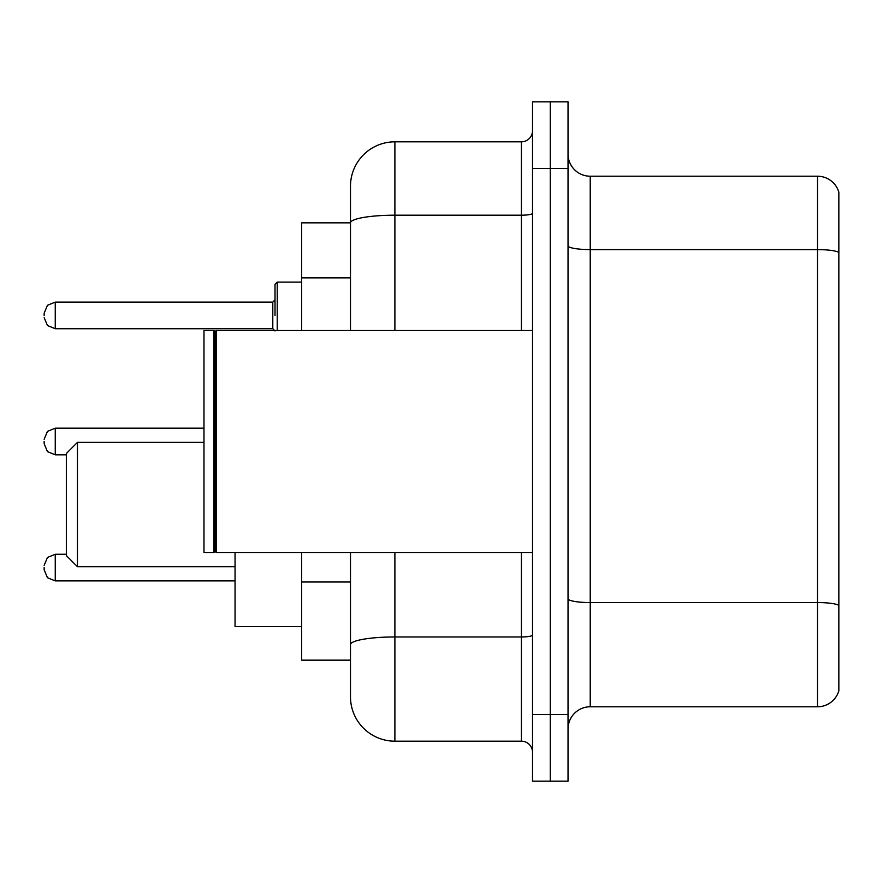 <?xml version="1.0" encoding="UTF-8"?>
<svg xmlns="http://www.w3.org/2000/svg" width="883" height="883" viewBox="0 0 883 883"><rect width="100%" height="100%" fill="white"/><g stroke="black" fill="none" stroke-linecap="round" stroke-linejoin="round"><path stroke-width="1.32" d="M350.485 222.847L301.655 222.847L301.655 330.507M394.889 552.493L394.889 741.179A44.393 44.393 0 0 1 350.485 696.775L350.485 660.153L301.655 660.153L301.655 552.493M350.485 696.775L350.485 552.493M532.515 714.535L532.515 781.135L550.275 781.135L550.275 714.535L550.275 781.135L568.034 781.135L568.034 714.535L550.275 714.535L550.275 168.465L550.275 714.535L532.515 714.535L532.515 168.465L550.275 168.465L550.275 101.865L550.275 168.465L568.034 168.465L568.034 714.535M568.034 168.465L568.034 101.865L532.515 101.865L532.515 168.465M394.889 741.179L521.411 741.179L521.411 552.493M350.485 265.673L350.485 186.225A44.393 44.393 0 0 1 394.889 141.821L521.411 141.821A11.104 11.104 0 0 0 532.515 130.728M350.485 652.382L350.485 594.204M350.485 330.507L350.485 222.902A44.393 7.704 180 0 1 394.889 215.198L521.411 215.198L521.411 141.821M350.485 186.225L350.485 210.64M532.515 752.272A11.104 11.104 0 0 0 521.411 741.179M838.85 605.639L838.85 690.782A22.196 22.196 0 0 1 817.537 706.775L590.23 706.775A22.196 22.196 0 0 0 568.034 728.972M838.85 192.218A22.196 22.196 0 0 0 817.537 176.225A22.196 22.196 0 0 1 838.85 192.218L838.85 690.782M838.85 252.383A22.196 3.852 180 0 0 817.537 249.602L817.537 176.225L590.23 176.225A22.196 22.196 0 0 1 568.034 154.028A22.196 22.196 0 0 0 590.23 176.225L590.23 706.775M77.45 566.698L77.45 442.383L66.346 453.487L66.346 555.595L77.45 566.698L235.055 566.698M235.055 552.493L235.055 626.632L301.655 626.632M216.192 552.493L215.077 551.378L215.077 331.622L216.192 330.507L216.192 552.493L532.515 552.493M213.962 552.493L203.973 552.493L203.973 330.507L213.962 330.507L213.962 552.493L215.077 551.378M44.15 567.581L44.15 569.811L44.15 567.581M44.15 441.5L44.15 443.719L44.15 441.5M275.01 315.419L275.01 284.337L275.01 315.419M44.15 315.419L44.15 313.189L44.15 315.419M350.485 277.88L301.655 277.88M350.485 581.996L301.655 581.996M532.515 635.043A11.104 1.932 0 0 1 521.411 636.963L394.889 636.963A44.393 7.704 180 0 0 350.485 644.678M394.889 141.821L394.889 330.507M521.411 330.507L521.411 215.198A11.104 1.932 0 0 0 532.515 213.267M838.85 605.33A22.196 3.852 180 0 0 817.537 602.559L817.537 249.602L590.23 249.602A22.196 3.852 0 0 1 568.034 245.75M817.537 706.775L817.537 602.559L590.23 602.559A22.196 3.852 0 0 1 568.034 598.707M66.346 554.27L55.254 554.27L47.461 557.46L44.15 565.363L47.461 557.46L55.254 554.27L47.461 557.46L44.15 565.363L47.461 557.46L55.254 554.27L47.461 557.46L44.15 565.363L47.461 557.46L55.254 554.27L47.461 557.46L44.15 565.363L47.461 557.46L55.254 554.27L47.461 557.46L44.15 565.363L47.461 557.46L55.254 554.27L47.461 557.46L44.15 565.363L47.461 557.46L55.254 554.27L55.254 580.904L235.055 580.904M203.973 428.178L55.254 428.178L55.254 454.822L47.461 451.632L44.15 443.719M301.655 282.118L277.229 282.118L277.229 330.507M272.792 302.096L55.254 302.096L55.254 328.73L272.792 328.73L272.792 302.096L275.01 299.878M77.45 442.383L203.973 442.383M215.077 331.622L213.962 330.507M216.192 330.507L532.515 330.507M55.254 580.904L47.461 577.714L44.15 569.811M55.254 454.822L66.346 454.822M55.254 428.178L47.461 431.368L44.15 439.281M55.254 328.73L47.461 325.54L44.15 317.637M55.254 302.096L47.461 305.286L44.15 313.189M272.792 328.73L275.01 330.948M277.229 282.118L275.01 284.337"/></g></svg>
